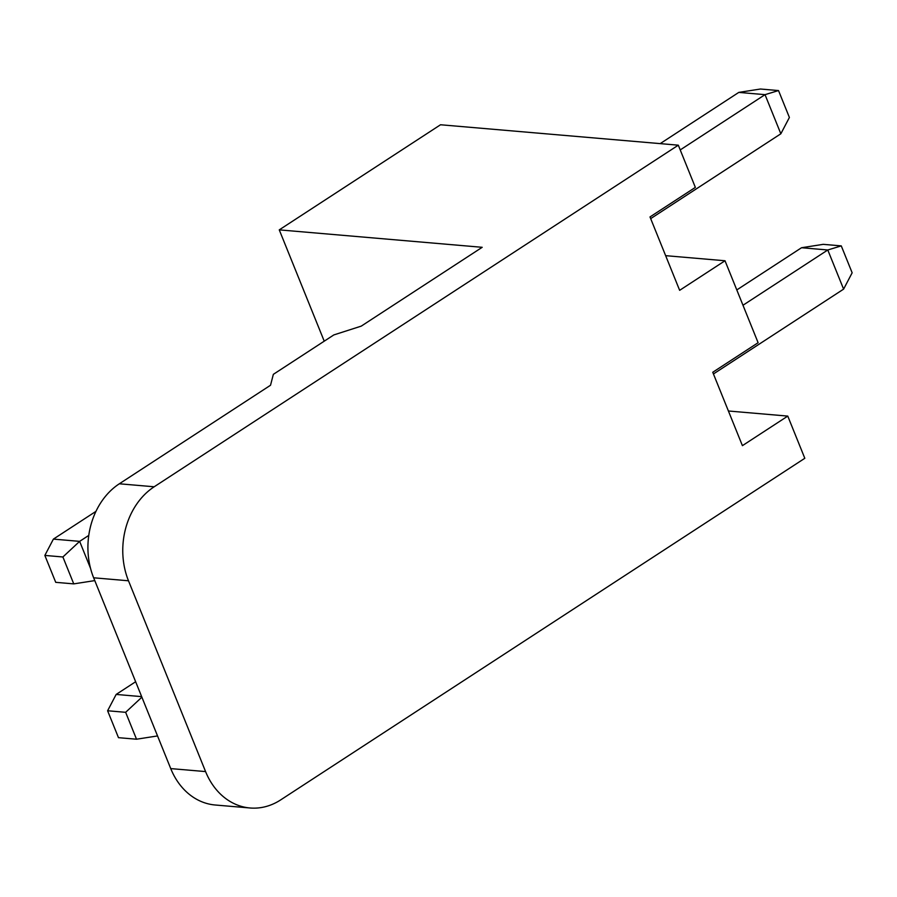 <?xml version="1.0" encoding="UTF-8"?>
<svg xmlns="http://www.w3.org/2000/svg" width="897" height="897" viewBox="0 0 897 897"><rect width="100%" height="100%" fill="white"/><g stroke="black" fill="none" stroke-linecap="round" stroke-linejoin="round"><path stroke-width="1.35" d="M154.183 486.779A69.506 56.018 -85.1 0 0 128.495 580.785L205.581 771.588A69.506 56.018 -85.1 0 0 250.039 807.984A69.506 56.018 -85.1 0 0 280.694 799.889L804.811 458.289L787.768 416.096L742.413 445.652L712.756 372.266L758.111 342.71L725.011 260.758L679.646 290.325L650 216.939L695.354 187.383L678.311 145.179L154.183 486.779L119.335 483.786L270.524 385.25L273.35 374.341L333.819 334.929L361.244 326.127L482.194 247.303L279.259 229.867L440.528 124.761L678.311 145.179M250.039 807.984L215.19 805.001A69.506 56.018 -85.1 0 1 170.733 768.594L93.647 577.791A69.506 56.018 -85.1 0 1 119.335 483.786M324.232 341.185L279.259 229.867M787.768 416.096L728.409 410.994M725.011 260.758L665.641 255.667M660.192 143.621L738.792 92.402L765.029 94.656L680.229 149.922M88.769 535.408L79.642 541.362L53.394 539.108L44.85 555.422L55.726 582.332L73.756 583.88L62.891 556.981L44.85 555.422M95.957 511.368L53.394 539.108M738.792 92.402L760.477 89.016L778.518 90.563L789.394 117.462L780.839 133.788L650.684 218.621M780.839 133.788L765.029 94.656L778.518 90.563M90.53 568.328L79.642 541.362L62.891 556.981M94.779 580.606L73.756 583.88M736.796 289.933L801.548 247.729L827.785 249.983L742.985 305.249M141.659 696.633L116.162 694.435L107.606 710.76L118.482 737.67L136.523 739.218L125.647 712.308L107.606 710.76M135.649 681.731L116.162 694.435M801.548 247.729L823.244 244.343L841.274 245.89L852.15 272.8L843.606 289.126L713.44 373.959M843.606 289.126L827.785 249.983L841.274 245.89M141.883 697.171L125.647 712.308M157.547 735.932L136.523 739.218M128.495 580.785L93.647 577.791M205.581 771.588L170.733 768.594"/></g></svg>
